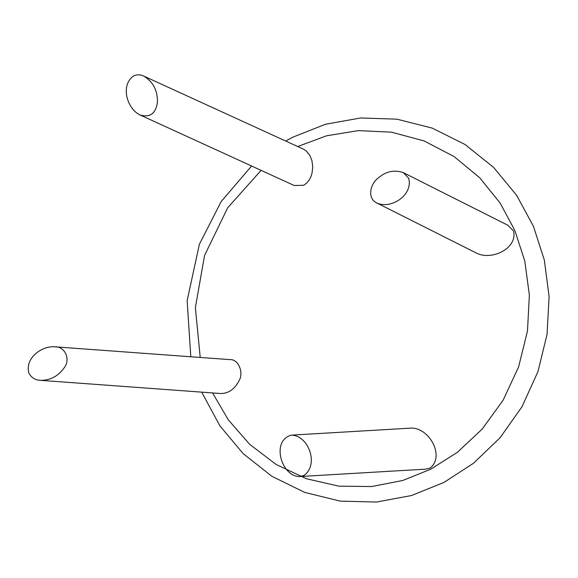 <?xml version="1.0" encoding="UTF-8"?>
<svg xmlns="http://www.w3.org/2000/svg" width="578" height="578" viewBox="0 0 578 578"><rect width="100%" height="100%" fill="white"/><g stroke="black" fill="none" stroke-linecap="round" stroke-linejoin="round"><path stroke-width="0.87" d="M408.704 178.248L403.285 172.627C394.333 169.564 386.039 171.305 378.388 177.872C370.411 183.385 366.727 198.399 376.87 202.986C390.598 209.482 413.256 195.559 408.704 178.248M376.87 202.986L477.305 253.518C492.246 260.338 517.491 248.533 513.611 231.034L507.852 225.239L403.285 172.627M304.05 475.427C319.287 464.416 308.349 435.342 291.435 435.133C270.583 440.501 281.5 477.175 299.946 476.532L304.05 475.427M299.946 476.532L425.921 469.134L430.155 468.014C444.822 456.598 429.931 428.565 411.919 428.06L291.435 435.133M28.9 373.121C31.385 377.701 35.2 380.107 40.344 380.331C50.004 380.469 57.865 376.423 63.92 368.172C71.015 359.726 65.141 346.179 54.7 346.8C41.977 345.709 24.601 358.085 28.9 373.121M40.344 380.331L220.558 393.524C228.296 393.56 234.386 389.435 238.83 381.133C244.234 372.716 238.317 358.728 229.697 359.61L54.7 346.8M133.554 75.942C119.942 85.623 127.319 109.098 140.122 115C149.803 117.782 155.561 113.7 157.382 102.776C157.852 90.753 153.293 81.852 143.698 76.065C140.353 74.454 136.972 74.41 133.554 75.942M140.122 115L294.216 185.516L303.609 185.285L306.68 183.082L309.136 180.112L310.877 176.796L312.004 173.335L312.741 166.71L311.91 160.547L309.692 155.114L306.087 150.815L303.652 149.254L143.698 76.065M297.706 146.53L326.563 135.801L358.317 130.621L391.458 132.16L424.042 140.909L454.048 156.522L479.791 177.836L500.187 203.138L514.875 230.55L524.788 261.039L529.369 295.076L527.476 331.064L518.618 366.871L503.127 400.207L482.168 429.107L457.451 452.249L430.848 469.163L402.758 480.484L371.647 486.546L338.903 486.163L306.376 478.729L276.038 464.423L249.617 444.258L228.303 419.816L212.574 392.939M200.219 357.45L195.378 307.568L204.569 255.454L227.667 207.82L261.104 170.358M285.713 141.046L292.93 137.138L325.465 124.256L360.658 117.97L396.869 119.162L432.272 128.121L465.008 144.493L493.504 167.317L516.551 195.176L533.458 226.345L544.339 260.086L549.1 296.651L547.041 334.424L537.959 371.611L522.013 406.717L500.115 437.698L473.534 463.238L443.861 482.478L411.449 495.548L376.343 502.058L340.153 501.112L304.722 492.413L271.841 476.272L243.172 453.622L219.922 425.878L201.693 392.144M190.791 356.763L187.142 300.676L199.381 244.284L221.186 201.527L251.596 166.009"/></g></svg>
